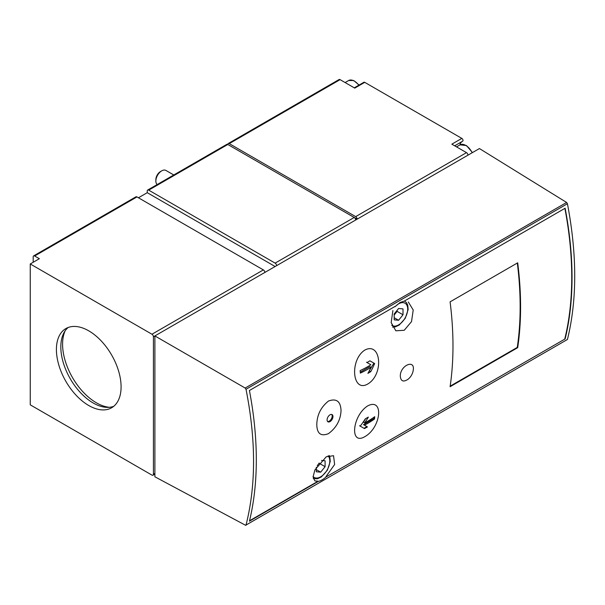 <?xml version="1.0" encoding="UTF-8"?>
<svg xmlns="http://www.w3.org/2000/svg" width="605" height="605" viewBox="0 0 605 605"><rect width="100%" height="100%" fill="white"/><g stroke="black" fill="none" stroke-linecap="round" stroke-linejoin="round"><path stroke-width="0.91" d="M355.672 220.008A2.08 1.202 -120 0 0 354.205 217.467L227.798 144.489L148.717 190.144A2.08 1.202 -120 0 0 147.68 190.038A2.08 1.202 -120 0 0 147.249 190.991L147.249 192.685L138.432 197.774M354.212 217.467L357.147 219.161A2.08 1.202 -120 0 0 355.672 216.62L229.265 143.635A2.08 1.202 -120 0 0 228.229 143.536A2.08 1.202 -120 0 0 227.798 144.489A2.08 1.202 -120 0 0 226.754 144.383L147.68 190.038M276.598 265.663A2.08 1.202 -120 0 0 275.124 263.122L148.717 190.144M264.839 272.454A2.08 1.202 -120 0 0 263.364 269.906L136.957 196.927A2.08 1.202 -120 0 0 135.921 196.829L33.623 255.892A2.08 1.202 -120 0 0 33.192 256.838L33.192 262.275M30.25 263.969L30.25 404.843L151.953 475.106A2.08 1.202 -120 0 0 152.989 475.205A2.08 1.202 -120 0 0 153.42 474.252L153.42 336.781A2.08 1.202 -120 0 0 151.953 334.232L30.25 263.969L39.363 258.706L34.659 255.991A2.08 1.202 -120 0 0 33.623 255.892M341.038 410.568C340.615 401.357 336.448 398.173 328.545 401.002C320.922 407.067 317.012 414.901 316.801 424.529C316.975 433.611 320.847 436.659 328.424 433.656C336.38 427.788 340.585 420.089 341.038 410.568M330.027 421.602A4.159 2.397 -60 0 1 327.948 421.806A4.159 2.397 -60 0 1 327.948 417.004A4.159 2.397 -60 0 1 332.107 414.606A4.159 2.397 -60 0 1 332.742 417.942A4.159 2.397 -60 0 1 330.027 421.602M153.42 336.781L479.432 148.558L566.605 202.463L567.43 203.719C577.14 254.781 577.14 300.035 567.43 339.488L246.016 525.057C256.066 485.407 256.066 440.145 246.016 389.287L245.169 388.047L154.895 335.934L154.895 476.8L245.781 525.39M565.138 338.913L326.284 476.816C323.403 479.319 320.763 480.839 318.366 481.383L249.419 521.192A333.416 192.503 -120 0 0 249.419 390.505L396.267 305.722L400.049 302.5L404.185 301.154L565.138 208.226A333.416 192.503 60 0 1 565.138 338.913L326.284 476.816M450.09 386.708A332.584 192.019 -120 0 0 450.09 301.85L517.698 262.812A332.584 192.019 -120 0 1 517.698 347.671L450.09 386.708M413.155 370.638C415.59 358.591 399.829 365.458 400.321 376.348C400.85 381.294 403.406 382.284 407.974 379.312M364.868 436.644C381.256 427.402 384.024 397.455 367.711 405.872C352.223 415.748 349.463 445.794 364.868 436.644M364.868 350.045C349.486 359.862 352.216 392.985 367.651 384.069C384.016 374.699 381.279 341.477 364.868 350.045M325.966 476.634L334.625 464.511L333.544 455.701L326.261 456.767L314.895 469.956L313.072 476.884L314.827 480.892L318.056 481.209L249.525 520.776M564.889 208.37A332.584 192.019 60 0 1 564.828 338.732M408.314 301.993L413.223 309.994L411.513 321.633L404.223 330.285L395.852 330.799L391.163 322.594L392.902 310.562M462.666 141.199L454.68 145.805L462.628 141.215A1.664 0.96 -120 0 0 462.666 141.199A1.664 0.96 -120 0 0 462.923 139.861A1.664 0.96 -120 0 0 461.834 138.401L364.747 82.348A1.664 0.96 -120 0 0 363.915 82.265L354.265 87.831M462.054 141.547A13.302 7.683 -120 0 0 459.883 144.95M88.746 405.516A45.73 26.401 -120 0 0 111.615 407.785A45.73 26.401 -120 0 0 111.615 354.976A45.73 26.401 -120 0 0 65.885 328.575A45.73 26.401 -120 0 0 58.874 365.223A45.73 26.401 -120 0 0 88.746 405.516M467.967 155.175A2.08 1.202 -120 0 0 466.5 152.634L355.672 216.62M228.229 143.536L339.057 79.55A2.08 1.202 -120 0 1 340.093 79.648L354.749 88.118L364.747 82.348M461.834 138.401L451.837 144.171L466.5 152.634M398.589 308.497L394.18 313.98L394.18 319.863L398.589 320.257L403.006 314.774L403.006 308.89L398.589 308.497M173.771 174.974L165.899 170.429A8.311 4.802 120 0 0 161.739 170.844L160.476 171.57A6.526 3.766 120 0 0 155.863 179.572L155.863 181.024A8.311 4.802 120 0 0 157.179 184.548M160.476 171.57L161.739 170.844A8.311 4.802 120 0 0 155.863 181.024M316.279 467.287L316.279 471.764L320.688 472.157L325.097 466.674L325.097 460.791L321.535 460.473M394.18 315.031L397.122 311.378L397.122 310.327M397.122 311.378L403.006 314.774M394.18 317.708L398.589 320.257M317.232 465.752L319.221 463.029M319.221 463.279L325.097 466.674M316.279 469.609L320.688 472.157M374.624 363.537A89.797 73.318 120 0 1 370.789 371.644A89.767 51.826 180 0 1 367.908 373.376A89.774 73.303 -60 0 0 371.062 367.288A89.495 51.675 180 0 1 360.338 373.096A89.222 51.508 -120 0 0 360.134 370.57A89.207 51.501 0 0 0 370.857 364.762L367.023 362.546A88.511 51.1 0 0 0 369.905 360.814L374.624 363.537L369.905 360.814M374.51 418.993A89.207 51.501 180 0 1 364.444 425.179L367.462 426.918A88.511 51.1 180 0 1 364.467 428.582L360.247 426.147A89.79 73.318 -60 0 0 365.352 418.773A89.767 51.826 0 0 0 368.347 417.11A89.774 73.303 120 0 1 364.656 422.887A89.495 51.675 0 0 0 374.722 416.701A89.222 51.516 60 0 1 374.51 418.993L373.898 418.637L373.898 417.291M369.201 370.994L373.898 363.121M369.428 370.857L370.789 371.644M366.494 362.236L369.912 364.218M360.277 372.188L369.912 366.622L371.062 367.288M359.521 425.731L363.991 428.31L366.933 426.616L363.507 424.634L373.898 418.637M363.507 424.634L364.444 425.179M365.564 418.66L363.507 422.23L364.656 422.887M366.933 426.616L367.462 426.918M327.592 421.519A4.159 2.397 120 0 0 329.249 421.148A4.159 2.397 120 0 0 331.842 417.843A4.159 2.397 120 0 0 331.676 414.448M65.166 330.776A47.81 27.603 -120 0 0 96.392 402.801A47.81 27.603 -120 0 0 109.354 407.301M68.199 327.486A45.73 26.401 -120 0 0 63.918 364.686A45.73 26.401 -120 0 0 93.162 402.975A45.73 26.401 -120 0 0 113.71 406.326M450.173 386.149L517.26 347.421A332.584 192.019 -120 0 0 517.32 263.031M517.26 347.421L517.698 347.671M147.249 192.685L275.124 266.518M354.205 217.467L275.124 263.122M136.957 196.927L34.659 255.991M567.43 339.488L246.016 525.057M567.43 203.719L246.016 389.287M566.605 202.463L245.169 388.047M263.364 269.906L151.953 334.232M154.895 473.405L153.42 474.252M340.093 79.648L229.265 143.635M358.803 85.214A11.434 6.602 -120 0 0 348.631 80.525L345.122 82.552M472.165 152.755A11.434 6.602 -120 0 0 460.05 144.852L456.533 146.879M391.783 325.301A12.886 7.441 120 0 0 406.908 313.882A12.886 7.441 120 0 0 398.589 303.854A12.886 7.441 120 0 0 396.903 305.011M395.746 306.024A12.886 7.441 120 0 0 395.027 306.75M404.692 301.093A14.55 8.402 120 0 0 404.48 300.98L406.401 302.568L407.762 305.238L408.148 309.563L405.259 318.313L399.247 325.029L395.337 326.866L392.516 327.078M313.08 476.46A12.886 7.441 120 0 0 325.861 471.961A12.886 7.441 120 0 0 328.091 455.867M154.895 474.108L152.989 475.205M359.105 85.04L353.698 80.518L348.631 80.525M472.467 152.581L466.463 145.548L460.05 144.852M313.261 478.668L317.436 478.774L321.346 476.929L327.358 470.221L330.247 461.464L329.861 457.138L329.18 455.489M407.982 379.32A14.384 14.384 0 0 0 413.162 370.638"/></g></svg>
